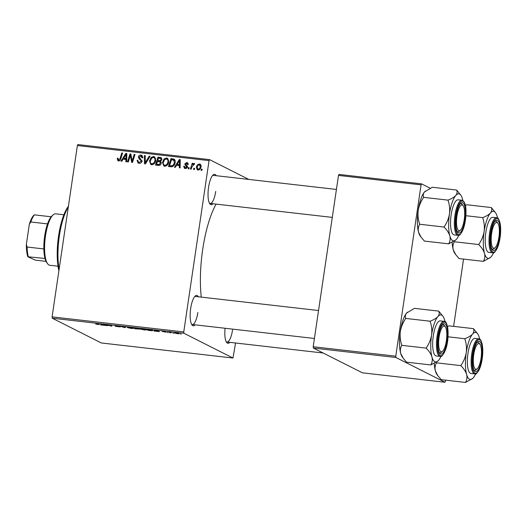 <?xml version="1.0" encoding="UTF-8"?>
<svg xmlns="http://www.w3.org/2000/svg" width="527" height="527" viewBox="0 0 527 527"><rect width="100%" height="100%" fill="white"/><g stroke="black" fill="none" stroke-linecap="round" stroke-linejoin="round"><path stroke-width="0.79" d="M195.128 324.836A15.296 4.559 -83.5 0 1 191.927 324.889A15.296 4.559 -83.5 0 1 190.682 308.433A15.296 4.559 -83.5 0 1 195.234 296.009A15.296 4.559 -83.5 0 1 198.336 296.78M191.505 324.158A14.117 4.203 96.5 0 0 192.276 324.513A14.117 4.203 96.5 0 0 197.856 312.491M213.013 203.751A15.296 4.559 -83.5 0 1 209.812 203.804A15.296 4.559 -83.5 0 1 208.56 187.355A15.296 4.559 -83.5 0 1 213.112 174.931A15.296 4.559 -83.5 0 1 216.222 175.702M209.384 203.073A14.117 4.203 96.5 0 0 210.154 203.429A14.117 4.203 96.5 0 0 215.734 191.406M229.812 342.339A15.296 4.559 -83.5 0 1 226.61 342.392A15.296 4.559 -83.5 0 1 225.075 328.262M226.182 341.661A14.117 4.203 96.5 0 0 226.953 342.016A14.117 4.203 96.5 0 0 232.532 329.994M201.268 297.116A65.888 19.631 -83.5 0 1 202.704 249.449A65.888 19.631 -83.5 0 1 216.116 204.107M168.238 332.629L167.263 332.385L168.238 332.629M173.712 333.255L172.744 333.011L173.712 333.255M146.124 329.586C146.875 329.961 146.19 330.054 144.069 329.876L140.38 329.065L140.426 328.67L146.387 329.823M140.439 328.664L140.38 329.065L140.426 328.67M154.707 331.081L153.825 330.982L155.136 330.225L156.13 330.337L159.516 331.635L154.707 331.081L154.806 330.416M139.517 329.065L134.866 328.815L133.865 327.794L136.98 328.163L139.629 329.164M138.581 328.552L138.12 328.387M124.853 327.669L120.301 326.239L124.135 327.458L125.07 326.786L125.946 326.885L124.853 327.669L124.971 326.852M99.201 324.494L95.69 324.059L97.726 324.474L98.351 324.375L97.647 323.65L98.47 323.743L99.247 324.579M97.726 324.474L98.351 324.375L98.444 323.743M107.686 325.706L106.862 325.607L105.881 324.592L110.94 325.936L110.057 325.067L110.881 325.166L111.882 326.187L106.81 324.836L107.686 325.706M52.245 318.196L101.316 342.965L232.987 358.024L183.916 333.255L52.245 318.196L52.087 316.872L183.758 331.931L183.916 333.255M101.25 324.968L100.367 324.869L101.678 324.112L102.666 324.224L106.059 325.515L101.25 324.968L101.349 324.303M115.196 325.732L120.314 326.892L115.341 326.285L119.524 326.812L115.064 325.785M133.14 328.104C133.891 328.473 133.206 328.571 131.085 328.393L127.396 327.577L127.442 327.181L133.403 328.334M127.455 327.181L127.396 327.577L127.442 327.181M162.25 331.345L166.157 332.214L162.151 331.384M163.64 331.43L163.008 331.536M152.461 330.291C153.1 330.594 152.731 330.725 151.361 330.679L147.85 330.297L146.849 329.276L152.738 330.528M174.845 332.807L174.799 333.13C174.134 332.82 174.628 332.741 176.288 332.88L178.89 333.453C179.503 333.743 179.009 333.822 177.401 333.69L174.556 332.919M170.583 332.899L169.035 332.063L171.552 332.359L170.326 332.603L170.583 332.899M170.28 332.247L170.326 332.603M181.222 334.111L180.247 333.874L181.222 334.111M168.739 161.914C168.37 164.49 167.006 165.926 164.635 166.229L163.838 165.998L162.474 162.421L164.075 158.956L166.572 158.001L167.375 158.232L168.739 161.914M176.611 165.247L175.326 167.349L174.444 167.243L179.266 159.556L180.26 159.668L180.135 167.896L179.318 167.803L179.384 165.564L176.611 165.247M118.516 160.959L117.877 160.775L117.356 158.258L118.186 158.245L118.008 158.943L118.707 160.017L119.998 158.614L121.783 152.982L122.6 153.074L120.762 158.904C120.466 160.215 119.721 160.893 118.516 160.959M119.767 160.616L118.41 159.931L119.813 160.577M141.915 161.209C141.546 162.711 140.61 163.416 139.115 163.311L138.094 163.027L137.099 160.294L137.929 160.287L137.955 161.506L139.306 162.369L141.091 161.196L140.986 160.465L139.075 158.844L138.417 156.967C138.726 155.59 139.563 154.958 140.92 155.063L141.776 155.307L142.824 157.85L142 157.843L140.755 156.012L139.24 157.006L141.915 161.209M142.87 156.98L140.755 156.012L142.25 155.735L140.92 155.063M150.076 156.216L145.472 163.93L144.431 163.811L144.431 155.57L145.254 155.669L145.254 162.731L149.2 156.117L150.076 156.216M155.755 160.432C155.386 163.008 154.022 164.444 151.651 164.747L150.847 164.51L149.49 160.933L151.084 157.474L153.588 156.512L154.391 156.75L155.755 160.432M202.197 169.239L201.834 170.379L201.024 170.287L201.367 169.147L202.197 169.239M248.803 179.424L209.562 159.622L209.054 160.61L77.383 145.551L52.087 316.872M209.054 160.61L183.758 331.931M161.229 163.172C160.913 164.655 160.037 165.406 158.607 165.432L155.478 165.076L157.995 157.125L161.058 157.613L161.861 159.569L160.491 161.42L161.229 163.172M123.147 159.134L121.862 161.229L120.986 161.13L125.808 153.443L126.803 153.555L126.671 161.782L125.854 161.69L125.92 159.45L123.147 159.134M129.866 157.118L128.305 161.967L127.481 161.875L130.011 153.924L130.867 154.022L132.086 161.157L134.187 154.404L135.011 154.497L132.494 162.448L131.638 162.349L130.4 155.228L129.866 157.118M185.3 168.594L184.509 168.37L183.673 166.268L184.496 166.255L185.445 167.863L186.644 167.079L184.72 164.029L186.67 162.547L187.428 162.757L188.258 164.543L187.428 164.556L186.525 163.278L185.557 163.989L187.217 165.992L187.467 167.105L185.3 168.594L184.957 167.705M186.439 168.456L185.03 167.744L186.532 168.409M186.67 162.547L187.961 163.192L186.525 163.278M174.121 159.161L173.91 159.049C175.056 159.826 175.478 160.959 175.155 162.461C174.898 164.529 173.864 165.972 172.059 166.776L168.462 166.558L170.979 158.607L174.035 159.114M200.589 164.556L199.509 164.016C200.78 164.378 201.288 165.267 201.044 166.69C200.8 168.673 199.773 169.793 197.974 170.043L197.342 169.859L196.387 167.474C196.611 165.412 197.658 164.253 199.509 164.016L200.115 164.187M194.694 168.383L194.331 169.523L193.521 169.424L193.857 168.291L194.694 168.383M191.96 166.855L191.202 169.16L190.379 169.068L192.21 163.284L193.034 163.377L192.645 164.576L194.16 163.403L194.68 163.68L191.96 166.855M194.219 164.562L193.837 164.325M189.213 167.757L188.85 168.89L188.04 168.798L188.383 167.665L189.213 167.757M77.383 145.551L77.884 144.563L209.562 159.622M235.562 342.998L232.987 358.024M313.361 348.057L362.424 372.826L444.999 382.266L395.935 357.504L313.361 348.057L313.196 346.733L395.77 356.18L395.935 357.504M421.073 184.858L338.499 175.412L338.999 174.424L421.574 183.864L421.073 184.858L395.77 356.18M338.499 175.412L313.196 346.733M430.151 188.198L421.574 183.864M463.549 259.086L453.615 326.365M445.664 380.171L444.999 382.266M336.424 189.443L213.363 175.372A14.117 4.203 96.5 0 0 212.533 175.544M318.545 310.528L195.484 296.457A14.117 4.203 96.5 0 0 194.654 296.622M202.111 169.523L201.367 169.147M156.96 165.247L157.184 164.543M158.107 161.631L158.331 160.926M159.187 158.225L159.319 157.797L157.995 157.125M159.319 157.797L161.585 158.054M161.176 163.436L160.419 163.054L159.971 161.96L157.441 161.558L156.591 164.24L157.922 164.911L160.248 165.135M161.796 159.892L161.045 159.51L160.649 158.475L158.522 158.146L157.738 160.63L160.557 161.466M161.203 160.985L160.432 160.59L161.045 159.51M157.738 160.63L160.432 160.59M160.089 165.056L158.923 164.464L160.419 163.054M156.591 164.24L158.923 164.464M151.578 164.734L150.86 163.311M150.261 161.328L149.49 160.933M151.947 157.902L151.084 157.474M153.357 157.454L154.912 157.184L153.588 156.512M155.735 158.62L153.423 157.454L151.631 158.166L150.294 161.064C150.076 162.494 150.597 163.403 151.848 163.805C153.667 163.462 154.701 162.276 154.951 160.248C155.201 158.798 154.688 157.869 153.423 157.454M152.639 164.319L151.308 163.647L152.639 164.319M155.715 160.636L154.951 160.248M145.762 163.449L145.762 162.988M145.254 155.985L144.431 155.57M145.972 163.093L145.254 162.731M149.918 156.479L149.2 156.117M138.871 163.278L138.384 162.039M137.87 160.682L137.099 160.294M138.594 162.171L139.306 162.369M141.842 161.572L141.091 161.196M141.947 160.946L140.986 160.465M142.316 161.13L139.075 158.844M140.399 159.51L139.741 157.632M139.24 157.382L138.417 156.967M142.409 157.85L142.033 157.659M118.022 159.411L117.178 158.989M118.081 158.62L117.356 158.258M122.514 153.357L121.783 152.982M118.68 160.966L118.476 159.964M123.931 159.22L124.352 158.548M126.796 153.943L125.808 153.443M126.704 159.846L125.92 159.45M126.783 154.74L126.058 154.371L123.733 158.238L126.717 159.095M126.717 158.877L125.946 158.489L126.058 154.371M123.733 158.238L125.946 158.489M130.94 154.391L130.011 153.924M132.791 161.512L132.086 161.157M133.45 159.437L132.692 159.062M134.925 154.773L134.187 154.404M131.638 157.975L130.703 157.507M131.177 155.617L130.4 155.228M184.463 166.782L183.653 166.374M184.463 166.67L183.673 166.268M187.381 167.448L186.644 167.079M187.48 167.013L186.551 166.545M187.875 167.217L186.051 164.694M185.557 164.45L184.72 164.029M188.271 164.068L186.927 163.39M177.388 165.333L177.81 164.661M180.254 160.056L179.266 159.556M180.162 165.959L179.384 165.564M180.241 160.854L179.523 160.485L177.191 164.352L180.175 165.208M180.181 164.991L179.411 164.602L179.523 160.485M177.191 164.352L179.411 164.602M169.944 166.73L170.168 166.025M172.171 159.707L172.309 159.279L170.979 158.607M172.309 159.279L174.589 159.549M175.017 160.689L171.506 159.635L169.582 165.728L170.623 165.847C172.803 165.886 174.048 164.707 174.351 162.316L173.693 160.024L175.155 160.781M169.582 165.728L172.672 166.552M175.116 162.705L174.351 162.316M171.947 166.512L170.623 165.847M164.569 166.222L163.844 164.793M163.251 162.81L162.474 162.421M164.931 159.391L164.075 158.956M166.341 158.937L167.896 158.667L166.572 158.001M168.719 160.103L166.407 158.943L164.622 159.655L163.278 162.553C163.06 163.976 163.581 164.892 164.832 165.294C166.657 164.944 167.691 163.759 167.935 161.73C168.185 160.287 167.672 159.358 166.407 158.943M166.15 165.952L164.292 165.129L166.15 165.959M168.706 162.118L167.935 161.73M198.099 170.05L197.717 169.187M197.17 167.869L196.387 167.474M199.707 164.852L200.682 164.668M201.044 165.531L199.364 164.747C198.073 165.07 197.355 165.979 197.21 167.474L198.086 169.305C199.351 168.956 200.062 168.054 200.227 166.598L199.364 164.747M200.991 166.98L200.227 166.598M199.12 169.826L197.777 169.22L199.101 169.885M194.601 168.666L193.857 168.291M192.941 163.653L192.21 163.284M193.001 164.753L192.645 164.576M189.127 168.034L188.383 167.665M106.961 324.948L106.862 325.607M111.032 325.317L110.94 325.936M110.696 325.146L110.624 325.666M111.125 325.409L111.026 326.088M101.671 324.112L101.573 324.757M102.139 324.448L103.964 324.928L102.179 324.171M101.83 324.131L101.751 324.672M128.285 327.175L128.219 327.675L130.867 328.262C132.455 328.38 132.929 328.295 132.303 327.992L129.655 327.405L128.219 327.675M134.958 328.163L134.866 328.815M134.8 328.005L137.784 328.466L134.813 327.899M135.228 328.44L138.7 328.967L135.248 328.341M155.129 330.231L155.03 330.87M155.597 330.561L157.421 331.042L155.636 330.284M155.287 330.245L155.208 330.785M147.942 329.652L147.85 330.297M147.784 329.487L148.555 330.271L149.596 330.389C151.69 330.607 152.369 330.541 151.638 330.192L147.804 329.388M141.269 328.657L141.203 329.164L143.851 329.744C145.439 329.869 145.913 329.777 145.287 329.48L142.639 328.888L141.203 329.164M176.466 332.978C175.372 332.906 175.083 332.985 175.583 333.209L178.08 333.36L176.479 332.899M175.425 332.8L175.583 333.209M169.859 332.155L169.766 332.8M63.892 214.772L55.717 213.837A25.882 7.714 96.5 0 0 53.181 214.845A25.882 7.714 96.5 0 0 45.487 235.872A25.882 7.714 96.5 0 0 47.595 263.711A25.882 7.714 96.5 0 0 49.834 265.272L58.01 266.201M47.595 263.711L46.712 262.486A24.71 7.358 -83.5 0 1 44.999 258.454A24.71 7.358 -83.5 0 1 43.846 248.935A24.71 7.358 -83.5 0 1 44.696 235.912A24.71 7.358 -83.5 0 1 47.542 223.889A24.71 7.358 -83.5 0 1 51.152 216.775A24.71 7.358 -83.5 0 1 52.048 215.839L53.181 214.845M46.053 261.372L35.434 260.16L27.839 256.761A23.531 7.009 -83.5 0 1 26.35 244.462L29.328 224.278A23.531 7.009 -83.5 0 1 33.991 215.088L34.413 214.864A24.71 7.358 96.5 0 0 30.803 221.979L29.328 224.278M44.999 258.454L27.839 256.761M47.542 223.889L30.803 221.979M26.35 244.462L27.108 247.018A24.71 7.358 96.5 0 0 28.26 256.537M43.846 248.935L27.108 247.018M51.152 216.775L34.413 214.864M58.892 270.773A38.827 11.568 -83.5 0 1 58.576 235.944A38.827 11.568 -83.5 0 1 68.424 206.248M68.306 207.019A40.006 11.917 96.5 0 0 59.36 235.905A40.006 11.917 96.5 0 0 59.129 269.192M464.241 219.7A12.944 3.854 96.5 0 0 463.187 205.78A12.944 3.854 96.5 0 0 456.949 216.017A12.944 3.854 96.5 0 0 460.394 230.207A12.944 3.854 96.5 0 0 464.241 219.7M462.732 205.286A14.117 4.203 96.5 0 0 461.085 203.705A14.117 4.203 96.5 0 0 460.255 203.87A14.117 4.203 -83.5 0 1 461.085 203.705A14.117 4.203 -83.5 0 1 462.311 204.555L463.187 205.78M460.394 230.207L459.261 231.208A14.117 4.203 -83.5 0 1 457.877 231.755A14.117 4.203 -83.5 0 1 457.107 231.406A14.117 4.203 96.5 0 0 457.877 231.755A14.117 4.203 96.5 0 0 459.84 230.582M448.688 243.849L424.387 241.076L421.066 237.157L418.57 232.269A23.682 7.055 -83.5 0 1 417.391 222.506A23.682 7.055 -83.5 0 1 418.214 210.405C419.044 205.695 420.862 201.347 423.675 197.355L447.97 200.128C449.524 204.568 450.018 209.179 449.459 213.982C448.629 218.685 446.81 223.04 443.997 227.032C446.903 229.897 448.839 232.835 449.814 235.839C450.506 238.777 450.13 241.452 448.688 243.849L455.763 239.95A23.682 7.055 -83.5 0 1 449.814 235.839A23.682 7.055 -83.5 0 1 449.459 213.982A23.682 7.055 -83.5 0 1 455.776 195.484C454.103 197.256 451.501 198.804 447.97 200.128M421.066 237.157L420.144 235.872A23.682 7.055 -83.5 0 1 418.57 232.269C417.878 229.331 418.26 226.656 419.703 224.252C418.148 219.818 417.654 215.2 418.214 210.405A23.682 7.055 -83.5 0 1 424.531 191.914L432.338 187.269L456.632 190.049C457.449 191.881 457.166 193.692 455.776 195.484A23.682 7.055 96.5 0 1 460.875 195.247L456.632 190.049M460.875 195.247A23.682 7.055 96.5 0 1 462.449 198.857A23.682 7.055 -83.5 0 1 462.858 200.563M465.44 212.216A15.296 4.559 -83.5 0 1 462.778 228.454A15.296 4.559 -83.5 0 1 457.528 232.13A15.296 4.559 -83.5 0 1 455.75 223.501A15.296 4.559 -83.5 0 1 460.835 203.257A15.296 4.559 -83.5 0 1 465.44 212.216M461.929 200.247L458.134 199.812A17.648 5.257 96.5 0 0 450.545 223.856A17.648 5.257 96.5 0 0 454.129 234.884L457.923 235.312A17.648 5.257 -83.5 0 1 454.34 224.291A17.648 5.257 -83.5 0 1 461.929 200.247C464.564 201.044 465.921 204.805 466 211.518C466.026 217.704 465.163 223.415 463.417 228.659C460.987 234.1 459.155 236.32 457.923 235.312M419.703 224.252L443.997 227.032M423.675 197.355C422.858 195.524 423.141 193.705 424.531 191.914A23.682 7.055 -83.5 0 1 425.256 191.169A23.682 7.055 -83.5 0 1 425.302 191.13M458.892 235.213A23.682 7.055 -83.5 0 1 456.487 239.205A23.682 7.055 -83.5 0 1 455.763 239.95M498.924 237.203A12.944 3.854 96.5 0 0 497.87 223.283A12.944 3.854 96.5 0 0 491.625 233.52A12.944 3.854 96.5 0 0 495.07 247.716A12.944 3.854 96.5 0 0 498.924 237.203M497.416 222.796A14.117 4.203 96.5 0 0 495.762 221.208A14.117 4.203 96.5 0 0 494.932 221.373A14.117 4.203 -83.5 0 1 495.762 221.208A14.117 4.203 -83.5 0 1 496.987 222.058L497.87 223.283M495.07 247.716L493.937 248.711A14.117 4.203 -83.5 0 1 492.554 249.258A14.117 4.203 -83.5 0 1 491.783 248.909A14.117 4.203 96.5 0 0 492.554 249.258A14.117 4.203 96.5 0 0 494.517 248.085M497.896 244.772A15.296 4.559 -83.5 0 1 492.211 249.633A15.296 4.559 -83.5 0 1 492.653 225.951A15.296 4.559 -83.5 0 1 495.512 220.76A15.296 4.559 -83.5 0 1 499.958 226.86A15.296 4.559 -83.5 0 1 497.896 244.772M496.612 217.75L492.817 217.315A17.648 5.257 96.5 0 0 487.785 223.995A17.648 5.257 96.5 0 0 485.248 242.242A17.648 5.257 96.5 0 0 488.806 252.387L492.6 252.815A17.648 5.257 -83.5 0 1 489.036 242.677A17.648 5.257 -83.5 0 1 491.579 224.43A17.648 5.257 -83.5 0 1 496.612 217.75C498.041 217.052 499.326 219.627 500.466 225.47C501.052 232.407 500.288 239.232 498.18 245.931C495.723 251.544 493.865 253.843 492.6 252.815M483.364 261.352L490.439 257.453A23.682 7.055 -83.5 0 1 484.497 253.342C485.183 256.3 484.807 258.974 483.364 261.352L459.07 258.579L455.743 254.66L453.253 249.772C452.561 246.814 452.937 244.139 454.379 241.755L478.681 244.535C481.592 247.427 483.529 250.358 484.497 253.342A23.682 7.055 -83.5 0 1 484.135 231.485C483.305 236.195 481.487 240.543 478.681 244.535M454.379 241.755L454.188 241.142M482.653 217.631C484.201 222.071 484.702 226.689 484.135 231.485A23.682 7.055 -83.5 0 1 490.453 212.987C488.799 214.746 486.197 216.294 482.653 217.631L465.888 215.714M465.387 205.451L467.014 204.772L491.309 207.552C492.132 209.371 491.849 211.182 490.453 212.987A23.682 7.055 -83.5 0 1 495.551 212.75A23.682 7.055 -83.5 0 1 497.126 216.36A23.682 7.055 96.5 0 1 497.534 218.066M495.551 212.75L491.309 207.552M455.743 254.66L454.821 253.382A23.682 7.055 -83.5 0 1 453.253 249.772A23.682 7.055 -83.5 0 1 452.153 242.308M493.568 252.716A23.682 7.055 -83.5 0 1 491.171 256.708A23.682 7.055 -83.5 0 1 490.439 257.453M439.07 337.102A12.944 3.854 96.5 0 0 442.515 351.292A12.944 3.854 96.5 0 0 446.362 340.785A12.944 3.854 96.5 0 0 445.308 326.859A12.944 3.854 96.5 0 0 439.07 337.102M442.515 351.292L441.382 352.286A14.117 4.203 -83.5 0 1 439.992 352.84A14.117 4.203 -83.5 0 1 439.222 352.491A14.117 4.203 96.5 0 0 439.992 352.84A14.117 4.203 96.5 0 0 441.962 351.667M444.854 326.371A14.117 4.203 96.5 0 0 443.2 324.784A14.117 4.203 96.5 0 0 442.37 324.955A14.117 4.203 -83.5 0 1 443.2 324.784A14.117 4.203 -83.5 0 1 444.426 325.633L445.308 326.859M431.58 335.06A23.682 7.055 -83.5 0 1 434.195 323.861A23.682 7.055 -83.5 0 1 437.897 316.569C436.244 318.328 433.642 319.876 430.091 321.213C431.646 325.653 432.14 330.264 431.58 335.06C430.75 339.77 428.925 344.124 426.119 348.116C429.031 351.002 430.967 353.94 431.936 356.924C432.627 359.882 432.245 362.55 430.803 364.934L437.884 361.035A23.682 7.055 -83.5 0 1 431.936 356.924A23.682 7.055 96.5 0 1 431.58 335.06M440.091 329.533A15.296 4.559 -83.5 0 1 442.95 324.342A15.296 4.559 -83.5 0 1 447.403 330.436A15.296 4.559 -83.5 0 1 445.335 348.347A15.296 4.559 -83.5 0 1 439.65 353.215A15.296 4.559 -83.5 0 1 440.091 329.533M435.23 327.577A17.648 5.257 96.5 0 0 432.687 345.817A17.648 5.257 96.5 0 0 436.244 355.962L440.038 356.397A17.648 5.257 -83.5 0 1 436.481 346.252A17.648 5.257 -83.5 0 1 439.024 328.011A17.648 5.257 -83.5 0 1 444.05 321.332L440.256 320.897A17.648 5.257 96.5 0 0 435.23 327.577M430.803 364.934L406.508 362.154L403.188 358.241L400.691 353.347C400.006 350.389 400.382 347.721 401.824 345.337C400.27 340.903 399.776 336.285 400.336 331.49C401.166 326.78 402.984 322.425 405.797 318.433L430.091 321.213M401.824 345.337L426.119 348.116M405.797 318.433C404.973 316.615 405.256 314.803 406.653 312.998L414.453 308.354L438.747 311.128C439.571 312.946 439.287 314.764 437.897 316.569A23.682 7.055 -83.5 0 1 442.996 316.332A23.682 7.055 -83.5 0 1 444.571 319.935A23.682 7.055 -83.5 0 1 444.972 321.648M442.996 316.332L438.747 311.128M403.188 358.241L402.266 356.957A23.682 7.055 -83.5 0 1 400.691 353.347A23.682 7.055 -83.5 0 1 400.336 331.49A23.682 7.055 -83.5 0 1 406.653 312.998A23.682 7.055 -83.5 0 1 407.378 312.254A23.682 7.055 -83.5 0 1 407.443 312.201M441.013 356.298A23.682 7.055 -83.5 0 1 438.609 360.29A23.682 7.055 -83.5 0 1 437.884 361.035M473.747 354.605A12.944 3.854 96.5 0 0 477.192 368.795A12.944 3.854 96.5 0 0 481.039 358.288A12.944 3.854 96.5 0 0 479.985 344.362A12.944 3.854 96.5 0 0 473.747 354.605M477.192 368.795L476.059 369.789A14.117 4.203 -83.5 0 1 474.675 370.343A14.117 4.203 -83.5 0 1 473.905 369.994A14.117 4.203 96.5 0 0 474.675 370.343A14.117 4.203 96.5 0 0 476.639 369.17M479.53 343.874A14.117 4.203 96.5 0 0 477.884 342.286A14.117 4.203 96.5 0 0 477.054 342.458A14.117 4.203 -83.5 0 1 477.884 342.286A14.117 4.203 -83.5 0 1 479.109 343.136L479.985 344.362M472.561 378.538A23.682 7.055 96.5 0 1 466.612 374.427A23.682 7.055 -83.5 0 1 465.433 364.664A23.682 7.055 -83.5 0 1 466.257 352.563C465.427 357.273 463.608 361.627 460.796 365.619C463.701 368.485 465.637 371.423 466.612 374.427C467.304 377.365 466.929 380.033 465.486 382.437L472.561 378.538A23.682 7.055 96.5 0 0 473.286 377.793A23.682 7.055 -83.5 0 0 475.69 373.801M472.548 362.082A15.296 4.559 -83.5 0 1 477.633 341.845A15.296 4.559 -83.5 0 1 482.238 350.804A15.296 4.559 -83.5 0 1 479.577 367.042A15.296 4.559 -83.5 0 1 474.333 370.718A15.296 4.559 -83.5 0 1 472.548 362.082M467.344 362.444A17.648 5.257 96.5 0 0 470.927 373.465L474.722 373.9A17.648 5.257 -83.5 0 1 471.138 362.872A17.648 5.257 -83.5 0 1 478.733 338.835L474.939 338.4A17.648 5.257 96.5 0 0 467.344 362.444M465.486 382.437L441.191 379.657L437.865 375.744L435.368 370.856C434.683 367.912 435.058 365.244 436.501 362.839L460.796 365.619M436.501 362.839L436.31 362.22M464.768 338.716C466.323 343.156 466.817 347.767 466.257 352.563A23.682 7.055 -83.5 0 1 472.574 334.072C470.901 335.837 468.299 337.392 464.768 338.716L448.009 336.799M447.509 326.536L449.136 325.857L473.43 328.637C474.247 330.462 473.964 332.28 472.574 334.072A23.682 7.055 -83.5 0 1 477.673 333.835A23.682 7.055 -83.5 0 1 479.247 337.438A23.682 7.055 -83.5 0 1 479.656 339.151M477.673 333.835L473.43 328.637M437.865 375.744L436.942 374.46A23.682 7.055 -83.5 0 1 435.368 370.856A23.682 7.055 -83.5 0 1 434.268 363.393M161.321 158.021L159.997 157.356M160.386 161.446L159.062 160.775M159.444 165.083L158.113 164.417M146.901 161.539L146.157 161.157M141.289 160.208L139.965 159.543M120.736 158.983L119.998 158.614M126.75 156.815L125.966 156.42M187.184 166.572L185.853 165.9M180.208 162.929L179.43 162.533M174.253 159.503L172.928 158.831M465.96 211.61A16.943 5.046 96.5 0 0 460.341 202.216A16.943 5.046 96.5 0 0 455.229 224.107A16.943 5.046 96.5 0 0 460.848 233.501A16.943 5.046 96.5 0 0 465.96 211.61M498.18 245.78A16.943 5.046 96.5 0 0 499.794 222.13A16.943 5.046 96.5 0 0 492.37 224.937A16.943 5.046 96.5 0 0 490.756 248.592A16.943 5.046 96.5 0 0 498.18 245.78M439.814 328.519A16.943 5.046 96.5 0 0 438.194 352.174A16.943 5.046 96.5 0 0 445.618 349.361A16.943 5.046 96.5 0 0 447.232 325.712A16.943 5.046 96.5 0 0 439.814 328.519M472.027 362.695A16.943 5.046 96.5 0 0 477.653 372.082A16.943 5.046 96.5 0 0 482.758 350.198A16.943 5.046 96.5 0 0 477.139 340.804A16.943 5.046 96.5 0 0 472.027 362.695M160.649 158.475L161.973 159.147M159.971 161.96L161.295 162.626M98.411 324.467L98.509 323.782M332.3 217.394L210.154 203.429M192.276 324.513L314.415 338.479M440.038 356.397C441.303 357.418 443.161 355.126 445.618 349.513C449.972 338.301 447.924 319.672 444.05 321.332M323.183 353.018L226.953 342.016M474.722 373.9C475.953 374.901 477.785 372.688 480.216 367.247C481.968 362.003 482.824 356.285 482.798 350.106C482.205 342.254 480.848 338.492 478.733 338.835"/></g></svg>
